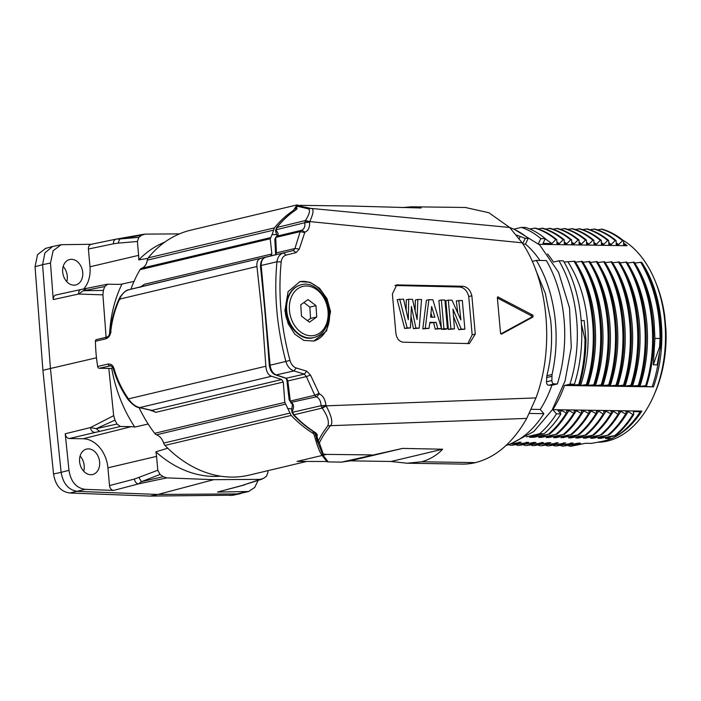 <?xml version="1.0" encoding="UTF-8"?>
<svg xmlns="http://www.w3.org/2000/svg" width="701" height="701" viewBox="0 0 701 701"><rect width="100%" height="100%" fill="white"/><g stroke="black" fill="none" stroke-linecap="round" stroke-linejoin="round"><path stroke-width="1.05" d="M45.635 248.382L37.539 254.647L35.05 266.722L42.901 370.321L53.548 473.972C55.414 485.434 60.829 491.778 69.793 493.005L150.224 496.08L233.118 495.195M63.178 266.485A13.074 9.884 -103.4 0 1 67.278 276.071A13.074 9.884 -103.4 0 1 66.779 281.671M80.089 456.036A13.074 9.884 -103.4 0 1 84.19 465.613A13.074 9.884 -103.4 0 1 83.699 471.212M248.066 491.638L238.226 493.916L157.962 494.459L150.224 496.08M68.978 470.31L61.118 472.343C63.09 483.655 68.505 489.999 77.364 491.375L157.962 494.459L213.674 479.677L166.785 477.889L163.237 476.68A138.658 104.782 -103.4 0 1 160.021 474.454L157.804 470.257L134.452 479.046L109.505 485.583C109.969 488.457 111.328 490.069 113.58 490.428L85.224 489.342C76.251 488.115 70.836 481.771 68.978 470.31L65.219 433.77C65.728 436.635 67.103 438.221 69.346 438.528L83.112 438.747A29.056 21.959 -103.4 0 1 107.919 467.821L109.505 485.583M53.548 473.972L61.118 472.343L50.446 368.489L42.901 370.321M35.05 266.722L42.586 264.68L50.446 368.489L96.484 357.79M56.536 294.937C54.336 295.174 53.241 296.716 53.241 299.572L50.481 263.05L42.586 264.68L44.899 252.921L52.636 246.489L60.584 244.833M258.126 480.404L254.682 487.493L248.61 491.506L217.52 492.067L242.686 485.416A4.846 3.671 -105 0 1 241.976 485.513L217.52 492.067M267.905 470.669L268.027 472.001L266.546 476.137A138.658 104.782 -103.4 0 1 263.716 478.266L260.369 479.361L213.674 479.677M79.599 461.635A13.074 9.884 76.6 0 0 92.628 474.516A13.074 9.884 76.6 0 0 99.621 461.95A13.074 9.884 76.6 0 0 86.591 449.069A13.074 9.884 76.6 0 0 79.599 461.635M69.346 438.528L120.441 426.488L117.006 424.052A138.658 104.782 -103.4 0 1 114.973 420.127L113.676 415.658L108.83 368.428M106.114 337.295L102.898 294.849L103.397 290.407A138.658 104.782 -103.4 0 1 104.738 286.534L107.744 284.194L118.487 284.369A29.714 22.458 76.6 0 0 121.992 284.063A121.071 91.489 76.6 0 0 109.584 334M50.481 263.05L53.127 250.713L61.18 244.693L91.332 244.29M91.069 244.342L116.147 239.129A4.846 3.645 -101.7 0 0 113.457 243.808L118.022 243.151L119.801 238.98L116.699 239.076M91.612 244.29C89.421 244.57 88.344 246.147 88.396 249.013L89.982 266.783A29.056 21.959 -103.4 0 1 83.778 288.908M82.709 272.4A13.074 9.884 76.6 0 0 69.671 259.528A13.074 9.884 76.6 0 0 62.687 272.084A13.074 9.884 76.6 0 0 75.717 284.965A13.074 9.884 76.6 0 0 82.709 272.4M118.022 243.151L137.378 241.486L138.859 237.35A138.658 104.782 -103.4 0 1 141.69 235.221L145.037 234.116L179.438 233.889M164.831 242.099A121.071 91.489 76.6 0 0 138.754 259.913A29.714 22.458 76.6 0 0 138.623 255.357L137.378 241.486M138.859 237.35L119.801 238.98L141.69 235.221M134.022 281.381L121.992 284.063M147.902 258.354L138.754 259.913M111.713 368.262A121.071 91.489 76.6 0 0 134.758 427.075A29.714 22.458 76.6 0 0 131.192 426.664L120.441 426.488M148.174 424.017L134.758 427.075M262.156 479.072L241.976 485.513L260.369 479.361M157.804 470.257L156.56 456.386A29.714 22.458 76.6 0 0 155.876 451.821A121.071 91.489 76.6 0 0 220.438 476.172M163.237 476.68L141.462 481.683L160.021 474.454M113.58 490.428L138.544 483.883L141.462 481.683L138.938 477.574M167.749 448.202L155.876 451.821M99.367 431.203L96.203 428.661L90.482 427.557L65.219 433.77M117.006 424.052L96.203 428.661L114.973 420.127M107.139 284.255L107.744 284.194M103.397 290.407L83.892 290.713L104.738 286.534M53.241 299.572L78.565 294.034L86.626 288.4M298.889 205.498L297.049 204.92L190.882 230.138A125.908 95.152 76.6 0 0 148.244 257.854A4.846 3.663 76.6 0 0 147.315 260.132A12.11 9.148 -103.4 0 1 141.681 268.255A4.846 3.663 76.6 0 0 140.034 269.683A125.908 95.152 76.6 0 0 130.894 289.233M139.026 407.553A125.908 95.152 76.6 0 0 154.641 433.306A4.846 3.663 76.6 0 0 156.542 434.786A12.11 9.148 -103.4 0 1 163.648 443.111A4.846 3.663 76.6 0 0 164.98 445.415A125.908 95.152 76.6 0 0 249.083 475.138L306.258 461.556M140.034 269.683L270.218 238.752L271.865 253.981L270.604 255.935L140.84 286.762L144.38 284.264L140.305 287.314M141.672 286.411L144.38 284.264L271.865 253.981M270.604 255.935L129.168 289.662A2.909 1.674 76.1 0 1 129.159 289.662L140.831 286.762A2.909 1.656 76.1 0 1 140.84 286.762L129.168 289.662C125.111 290.731 121.904 293.894 119.547 299.143L119.924 299.441M270.218 238.752L272.102 234.555L276.991 234.633M261.087 258.319C257.898 259.081 256.522 261.806 256.96 266.503L119.547 299.143C114.885 309.605 111.95 320.506 110.732 331.853L111.1 332.274M150.522 410.19L155.815 412.328L283.292 382.045L281.636 379.539L271.611 376.244C268.255 375.158 266.336 371.819 265.854 366.237L262.113 314.451L256.96 266.503M272.102 234.555L274.441 227.878C280.05 220.929 286.358 215.128 293.368 210.484L293.456 211.509M297.049 204.92L293.368 210.484M313.084 431.422L313.268 433.507L314.022 434.269C317.027 445.407 319.726 452.469 322.118 455.466L297.075 461.416L327.893 461.495M322.118 455.466L327.165 461.889M313.268 433.507C305.408 428.618 298.048 422.598 291.178 415.439L284.816 402.374L154.641 433.306M283.292 382.045L284.816 402.374M291.94 408.727L287.638 408.657M151.328 410.786L150.899 410.05M281.636 379.539L151.872 410.365L139.701 407.588A2.909 1.533 103 0 1 139.236 407.605L151.407 410.392A2.909 1.516 102.8 0 0 151.872 410.365L155.815 412.328L152.319 410.716M151.407 410.392L151.968 410.558M96.72 339.556A1.937 1.463 76.6 0 0 96.449 339.591A1.937 1.463 76.6 0 0 95.406 341.282L105.877 338.793C108.734 337.619 110.355 335.306 110.732 331.853M95.406 341.282A145.282 109.785 76.6 0 0 96.098 353.882A145.282 109.785 76.6 0 0 97.658 366.509A1.937 1.463 76.6 0 0 99.288 368.279L110.732 368.454A1.937 1.463 76.6 0 0 111.003 368.428A1.937 1.463 76.6 0 0 111.266 368.332M265.854 366.237L128.449 398.887C122.027 389.607 117.216 379.53 114.018 368.647C113.027 365.352 111.065 363.81 108.129 364.021L97.658 366.509M108.129 364.021A1.937 1.463 76.6 0 0 109.759 365.791L110.478 365.747M114.018 368.647L114.394 369.173M271.611 376.244L139.701 407.588C135.451 406.545 131.709 403.645 128.449 398.887L128.844 399.456M288.663 322.653L289.539 323.468M286.849 315.949L285.955 309.413M309.465 322.206L301.483 316.107L300.755 304.795L308.011 299.564L316.002 305.662L316.729 316.983L309.465 322.206M303.848 302.56L309.833 307.126L316.002 305.662M309.833 307.126L310.561 318.447L316.729 316.983M310.561 318.447L307.459 320.672M341.571 462.117L350.263 460.837L391.044 461.477L407.071 463.221L421.713 461.775C429.95 459.4 436.925 455.212 442.655 449.218L402.584 448.403L341.571 462.117L328.217 461.906L322.907 455.08L316.905 440.246L315.529 434.366L316.948 435.934L317.387 434.883L315.879 432.946C308.037 428.048 300.703 421.993 293.877 414.799L292.273 411.215C294.122 407.553 293.938 404.705 291.721 402.672L290.319 401.068L287.839 380.967L286.621 378.356L276.632 375.053C273.11 373.861 270.928 370.592 270.095 365.239L261.193 265.495C261.131 260.798 262.77 258.012 266.1 257.127L275.589 254.752L276.413 252.895L275.712 237.446L276.86 236.141C278.779 234.791 278.542 232.977 276.159 230.69L277.132 227.238C282.696 220.289 288.978 214.488 295.971 209.844L297.189 208.574L296.497 208.057L297.259 206.217L308.484 208.88C310.473 210.169 309.474 214.05 305.47 220.508L309.772 221.569C313.733 212.824 314.066 208.434 310.762 208.381L298.223 205.752L301.088 205.437M371.854 454.923L326.657 454.388L322.995 455.256L323.284 454.152L319.393 442.944C321.741 437.739 325.343 432.105 330.189 426.042C333.247 423.413 331.932 416.745 326.237 406.045L326.018 405.371C325.098 399.219 322.872 395.408 319.341 393.927L310.508 375.105L306.714 371.162L296.243 367.99C293.255 366.912 291.169 364.397 289.977 360.437C280.961 326.736 278.034 293.912 281.189 261.964C281.697 258.231 283.353 255.935 286.157 255.068L296.137 252.597L299.257 249.074L304.9 232.119C308.195 230.971 309.781 227.65 309.667 222.164L309.772 221.569M326.657 454.388L323.284 454.152M421.713 461.775L475.48 462.616C495.914 457.35 513.001 442.603 526.74 418.392L535.985 397.905C554.491 348.616 548.497 281.443 522.14 242.809L509.697 227.475L488.825 212.718L465.254 207.47M317.413 441.577L319.393 442.944L318.245 441.323C320.103 436.951 323.31 431.781 327.849 425.787L526.74 418.392M316.843 439.913L318.245 441.323L316.948 435.934M276.588 236.237L274.818 239.286L275.624 254.41L276.413 252.895L294.937 248.496L293.325 250.537L266.091 257.136C262.376 257.907 260.518 261.131 260.5 266.809C263.445 293.693 266.941 332.914 269.219 364.494C270.297 373.537 274.994 374.623 275.949 375.009L285.947 378.312L286.832 379.96L289.136 399.71L290.766 402.453C292.519 405.283 292.878 402.558 291.66 409.568L291.993 412.556L293.877 414.799L322.206 408.07C327.463 415.667 329.347 421.573 327.849 425.787M316.905 436.732L315.476 435.242L315.397 432.911M315.529 434.366L315.958 433.297L317.387 434.883M293.22 414.685C300.081 421.897 307.467 427.96 315.362 432.885L315.879 432.946M291.66 409.577L292.273 411.215M319.341 393.927L316.563 396.775C319.393 398.396 320.892 401.375 321.04 405.713L326.018 405.371M326.237 406.045L322.206 408.07L321.04 405.713L292.729 412.232M321.741 407.421L326.14 405.844L535.985 397.905M462.879 286.271L396.731 284.904L392.385 294.008L395.802 332.3C396.398 338.224 398.851 341.527 403.189 342.202L469.372 343.569L475.269 334.088L471.852 295.796C470.362 290.056 467.374 286.884 462.879 286.271L459.742 287.016C464.237 287.629 467.234 290.801 468.741 296.541L472.159 334.833L467.76 343.709M497.473 297.11L498.218 296.926L497.368 297.776L500.532 333.203L501.539 334.123L533.058 316.94L532.9 315.17L497.798 296.865M330.548 311.621L327.017 298.705L319.568 288.286L309.93 282.249L299.94 281.618L288.093 291.634L284.93 310.622L288.093 323.529L294.788 334.167L303.892 340.414L313.803 341.045L326.596 330.89L330.548 311.621M290.766 402.453L316.563 396.775L314.775 395.259L318.867 393.463M289.145 399.71L290.319 401.068L314.775 395.259L306.363 376.568L310.508 375.105M286.832 379.96L287.839 380.967L306.363 376.568L304.357 374.141L306.714 371.162M285.938 378.277L304.357 374.141L293.947 370.943C290.135 369.637 287.436 366.492 285.868 361.488C276.851 327.341 273.881 294.096 276.965 261.745C277.666 256.987 279.813 254.077 283.423 253.017L286.157 255.068M274.818 239.286L275.712 237.446L300.177 231.637L301.702 230.235L304.9 232.119M299.257 249.074L294.937 248.496L300.177 231.637L304.506 232.513M296.497 208.057L295.708 209.958C288.637 214.655 282.284 220.508 276.65 227.527L275.546 230.787L276.045 233.021C277.351 235.273 277.543 236.333 276.632 236.219L301.702 230.235C304.278 228.982 305.285 226.484 304.716 222.743L305.47 220.508L276.658 227.536M276.054 232.995L276.159 230.69M275.546 230.787L276.089 230.375M296.26 209.564L297.189 208.574M275.695 229.875L304.716 222.743L309.667 222.164M305.11 221.113L522.14 242.809M308.484 208.88L310.762 208.381L509.697 227.475M296.365 207.023L297.653 205.822L300.457 205.349M351.201 206.033L421.126 207.978L411.776 206.795L401.804 207.592M407.071 463.221L462.125 464.088A128.327 82.534 -89.1 0 0 475.48 462.616M402.584 448.403L350.263 460.837M442.655 449.218L391.044 461.477M506.017 445.477A111.38 71.633 -89.1 0 0 543.862 413.66L540.226 409.463L531.323 409.323M529.351 413.424L543.862 413.66M540.226 409.463A104.361 67.121 -89.1 0 0 551.88 385.261L548.83 385.217C547.35 385.217 546.578 384.087 546.508 381.808L551.871 380.538L552.029 374.518C556.086 356.555 557.129 338.127 555.148 319.235C552.642 296.803 546.377 277.202 536.344 260.421L546.351 260.579A111.38 71.633 -89.1 0 1 564.051 319.376A111.38 71.633 -89.1 0 1 557.365 383.955L551.88 385.261M535.625 269.683L545.343 293.456L550.671 320.296C552.66 339.38 551.389 357.86 546.859 375.745L546.508 381.808M539.945 260.483A104.361 67.121 -89.1 0 0 525.461 244.114L528.221 238.401L525.242 238.358L516.506 235.063M522.964 244.079L525.461 244.114M528.221 238.401A111.38 71.633 -89.1 0 0 509.793 227.571M557.365 383.955L554.316 383.911C552.826 383.903 552.011 382.781 551.871 380.538M532.243 261.403L536.344 260.421M547.525 253.911A104.361 67.121 90.9 0 1 553.475 262.086L558.96 260.781A111.38 71.633 90.9 0 1 576.651 319.577A111.38 71.633 90.9 0 1 569.974 384.157L564.48 385.462A104.361 67.121 90.9 0 1 552.826 409.656L556.463 413.853A111.38 71.633 90.9 0 1 539.691 433.691L526.46 436.837M513.798 229.166L521.281 227.396A111.38 71.633 90.9 0 1 540.822 238.603L538.368 243.703M564.48 385.462L653.49 386.864L644.99 386.488L646.664 385.55L639.917 386.409L637.568 386.374L639.259 385.436L630.155 386.251L631.838 385.313L630.874 385.296L625.09 386.172L622.733 386.137L624.416 385.2L623.469 385.182L615.32 386.023L617.003 385.077L610.256 385.936L607.916 385.9L609.598 384.972L608.643 384.954L600.494 385.787L602.168 384.849L601.213 384.831L595.429 385.708L593.081 385.673L594.772 384.735L585.659 385.55L587.333 384.612L586.387 384.595L580.594 385.471L578.15 385.436L579.692 384.56L569.895 385.305L574.417 384.227L569.974 384.157M574.417 384.227A111.38 71.633 -89.1 0 0 581.103 319.647A111.38 71.633 -89.1 0 0 563.411 260.851L558.96 260.781M640.705 262.27L641.66 262.288C654.436 283.949 660.885 309.36 661.025 338.522L660.07 338.513C659.939 309.413 653.481 284.001 640.705 262.27L634.834 263.129C645.279 279.445 651.702 298.985 654.094 321.733L654.909 338.425L660.07 338.513L659.562 346.872L660.526 346.89L661.025 338.522M639.917 386.409C646.594 366.036 648.854 344.445 646.681 321.619C644.342 299.029 637.919 279.489 627.413 263.015L634.247 262.174C654.173 294.113 659.378 345.751 646.664 385.55M632.504 386.286C639.181 365.808 641.433 344.217 639.268 321.505C636.902 298.889 630.479 279.357 619.999 262.901L626.825 262.051C646.918 294.359 651.869 345.54 639.259 385.436M625.09 386.172C631.785 365.633 634.037 344.033 631.846 321.382C629.454 298.626 623.031 279.094 612.586 262.779L619.404 261.946C639.365 293.912 644.534 345.243 631.838 385.313M617.677 386.058C624.337 365.694 626.589 344.103 624.433 321.268C622.085 298.67 615.662 279.138 605.173 262.665L611.999 261.815C631.846 293.719 637.191 345.199 624.416 385.2M610.256 385.936C616.941 365.387 619.202 343.797 617.02 321.154C614.611 298.381 608.188 278.849 597.751 262.542L604.569 261.71C624.547 293.561 629.682 345.26 617.003 385.077M602.842 385.822C609.537 365.37 611.798 343.77 609.598 321.032C607.241 298.346 600.818 278.805 590.338 262.428L597.164 261.578C617.257 293.938 622.181 344.945 609.598 384.972M595.429 385.708C602.106 365.16 604.367 343.56 602.194 320.918C599.784 298.179 593.361 278.647 582.925 262.314L589.743 261.473C609.739 293.421 614.847 344.945 602.168 384.849M588.008 385.585C594.711 365.133 596.963 343.534 594.772 320.795C592.406 298.109 585.983 278.569 575.503 262.192L582.338 261.342C602.422 293.754 607.355 344.647 594.772 384.735M564.077 262.016L574.916 261.236C594.842 293.132 600.065 344.866 587.333 384.612M598.014 442.243A104.361 67.121 -89.1 0 0 653.849 395.425A104.361 67.121 -89.1 0 0 664.872 322.101A104.361 67.121 -89.1 0 0 655.637 282.152A104.361 67.121 -89.1 0 0 622.935 240.241M623.592 242.975A104.405 67.147 90.9 0 1 627.088 245.683L625.31 244.702L623.662 244.675L623.513 240.715L622.558 240.697L618.597 244.596L616.249 244.561L616.091 240.592L615.145 240.583L611.184 244.483L608.836 244.439L608.678 240.478L607.723 240.469L603.763 244.36L601.423 244.325L601.265 240.355L600.31 240.338L596.349 244.246L594.001 244.211L593.843 240.25L592.888 240.241L588.936 244.132L586.588 244.088L586.439 240.119L585.475 240.101L581.515 244.009L579.166 243.974L579.017 240.014L578.062 239.996L574.101 243.895L571.762 243.852L571.613 239.882L570.649 239.865L566.688 243.773L564.34 243.738L564.182 239.786L563.227 239.768L559.275 243.659L556.927 243.624L556.769 239.663L555.814 239.646L551.853 243.545L542.995 243.396L545.273 238.673L540.822 238.603M539.025 244.325L627.08 245.709M642.484 263.462A104.405 67.147 90.9 0 1 661.201 322.039A104.405 67.147 90.9 0 1 653.498 386.873M652.202 386.601A105.571 67.901 -89.1 0 0 659.439 353.593M660.526 346.89L657.152 364.87L653.306 364.809L654.909 338.425M633.283 262.156C653.236 294.105 658.414 345.733 645.709 385.532M625.87 262.034C645.963 294.341 650.914 345.523 638.304 385.427M618.448 261.929C638.383 293.894 643.588 345.234 630.874 385.296M611.044 261.797C630.882 293.701 636.21 345.181 623.469 385.182M603.622 261.692C623.566 293.544 628.727 345.251 616.048 385.068M596.209 261.569C616.293 293.921 621.217 344.936 608.643 384.954M588.787 261.464C608.766 293.404 613.874 344.936 601.213 384.831M581.374 261.333C601.458 293.745 606.391 344.638 593.808 384.726M573.961 261.219C593.878 293.123 599.092 344.848 586.387 384.595M580.594 385.471C587.263 365.107 589.515 343.516 587.359 320.681C585.002 298.083 578.579 278.551 568.09 262.078M573.278 385.357L573.593 384.42M581.182 320.585L584.196 320.629L585.922 339.302L584.967 339.284C584.976 354.995 582.89 370.084 578.728 384.551M579.692 384.56C583.819 370.084 585.896 354.995 585.922 339.302M581.436 324.055L584.967 339.284M659.562 346.872L653.306 364.809M601.344 441.56A104.405 67.147 90.9 0 0 601.852 441.472L605.883 440.5A104.405 67.147 90.9 0 0 606.4 440.359M539.691 433.691L544.134 433.761A111.38 71.633 -89.1 0 0 560.914 413.923L557.908 410.453L561.545 410.506L567.048 413.441L566.61 410.584L568.958 410.628L574.478 413.572L574.031 410.707L576.371 410.742L581.874 413.669L581.436 410.821L583.784 410.865L589.296 413.8L588.858 410.944L591.206 410.979L596.7 413.905L596.271 411.058L598.619 411.093L603.175 414.019L604.131 414.028L603.684 411.172L606.032 411.215L611.544 414.151L611.106 411.294L613.454 411.329L618.01 414.256L618.957 414.265L618.51 411.408L620.867 411.443L626.37 414.379L625.94 411.531L628.28 411.566L632.837 414.493L633.792 414.501L633.353 411.645L640.215 411.75L641.844 411.075L552.826 409.664M641.844 411.093A104.405 67.147 90.9 0 1 615.688 436.521A104.405 67.147 90.9 0 1 614.681 437.038M601.835 441.455L591.495 443.365L585.563 443.269L570.903 446.265L567.337 445.407M509.96 444.084L521.167 442.252L511.581 445.328L528.589 442.366L518.994 445.468L533.654 442.454L536.002 442.489L526.407 445.564L543.424 442.603L533.829 445.705L548.48 442.681L550.828 442.725L541.242 445.801L558.25 442.839L548.655 445.915L565.663 442.953L556.077 446.038L573.076 443.076L563.49 446.169L578.15 443.155L580.498 443.19L569.948 446.248M544.134 433.761L529.492 437.24L533.715 437.301L537.211 435.409M605.883 440.5L611.807 438.546L605.524 438.44L616.056 435.339L600.45 438.362L598.102 438.318L607.697 435.225L593.037 438.239L590.689 438.204L600.275 435.093L585.624 438.125L583.276 438.09L593.808 434.988L578.202 438.011L575.854 437.967L586.404 434.874L570.789 437.888L568.441 437.853L578.991 434.769L561.028 437.731L570.614 434.629L555.963 437.652L553.615 437.617L563.201 434.524L548.541 437.538L546.193 437.503L555.779 434.383L541.128 437.424L538.78 437.38L548.366 434.287L533.715 437.301M585.519 443.277L590.777 443.365A105.571 67.901 -89.1 0 0 591.495 443.365M518.793 442.226L521.167 442.252M510.626 445.31L508.505 444.636M518.039 445.45L515.358 444.592M533.61 442.462L536.002 442.489M525.461 445.556L522.858 444.706M532.865 445.687L530.201 444.828M548.436 442.69L550.828 442.725M540.287 445.792L537.676 444.942M555.875 442.813L558.25 442.839M547.709 445.906L545.071 445.065M563.28 442.927L565.663 442.953M555.113 446.02L552.484 445.17M570.693 443.041L573.076 443.076M562.535 446.151L559.889 445.301M556.463 413.853L560.914 413.923M611.807 438.546A105.571 67.901 -89.1 0 0 613.682 437.59A105.571 67.901 -89.1 0 0 640.215 411.75M616.056 435.339C622.725 429.748 628.631 422.808 633.792 414.501M632.837 414.493C627.702 422.799 621.787 429.739 615.11 435.321M600.45 438.362L603.254 436.872M625.371 415.965L628.28 411.566M608.652 435.242C615.206 429.809 621.112 422.861 626.37 414.379M625.415 414.361C620.131 422.843 614.225 429.801 607.697 435.225M593.037 438.239L595.815 436.767M618.177 415.509L620.867 411.443M601.239 435.111C607.907 429.555 613.813 422.607 618.957 414.265M618.01 414.256C612.858 422.589 606.943 429.538 600.275 435.093M585.624 438.125L588.402 436.644M610.72 415.465L613.454 411.329M593.808 434.988C600.442 429.424 606.356 422.475 611.544 414.151M610.58 414.133C605.349 422.466 599.443 429.415 592.862 434.979M578.202 438.011L581.006 436.521M603.307 415.342L606.032 411.215M586.404 434.874C593.09 429.327 598.996 422.379 604.131 414.028M603.175 414.019C598.032 422.361 592.117 429.31 585.44 434.865M570.789 437.888L573.549 436.425M595.71 415.483L598.619 411.093M578.991 434.769C585.545 429.284 591.442 422.326 596.7 413.905M595.754 413.888C590.487 422.317 584.581 429.275 578.027 434.76M563.376 437.774L566.154 436.294M588.481 415.115L591.206 410.979M571.569 434.646C578.246 429.1 584.161 422.151 589.296 413.8M588.341 413.783C583.188 422.142 577.282 429.091 570.614 434.629M555.963 437.652L558.732 436.188M580.892 415.22L583.784 410.865M564.165 434.541C570.728 429.03 576.634 422.072 581.874 413.669M580.919 413.651C575.661 422.063 569.755 429.021 563.201 434.524M548.541 437.538L551.319 436.066M573.716 414.773L576.371 410.742M556.734 434.401C563.402 428.819 569.317 421.871 574.478 413.572M573.514 413.555C568.345 421.862 562.43 428.81 555.779 434.383M541.128 437.424L543.923 435.943M566.075 414.974L568.958 410.628M549.33 434.305C555.858 428.898 561.764 421.941 567.048 413.441M566.093 413.424C560.8 421.932 554.885 428.889 548.366 434.287M560.011 412.88L561.545 410.506M655.637 282.152L656.688 284.799A99.516 64.001 90.9 0 1 664.741 316.151L665.95 329.707A99.516 64.001 90.9 0 1 654.979 392.814L653.849 395.425M545.273 238.673A111.38 71.633 -89.1 0 0 525.724 227.466L521.281 227.396M597.401 229.849L602.15 229.148C609.668 231.33 616.792 235.185 623.513 240.715M589.953 229.735L594.737 229.025C602.264 231.146 609.379 235.001 616.091 240.592M582.54 229.621L587.315 228.912C594.877 231.093 602.001 234.949 608.678 240.478M575.17 229.499L579.893 228.806C587.482 230.962 594.606 234.809 601.265 240.355M567.696 229.385L572.489 228.666C579.911 230.752 587.026 234.616 593.843 240.25M560.292 229.28L565.067 228.57C572.682 230.743 579.806 234.59 586.439 240.119M552.87 229.157L557.654 228.438C565.164 230.62 572.279 234.485 579.017 240.014M545.466 229.043L550.232 228.333C557.856 230.506 564.98 234.362 571.613 239.882M538.079 228.912L542.828 228.202C550.329 230.384 557.453 234.248 564.182 239.786M529.772 228.964L535.406 228.088C542.916 230.182 550.04 234.038 556.769 239.663M625.31 244.702A105.571 67.901 -89.1 0 0 623.61 243.326M601.195 229.131C608.713 231.321 615.837 235.177 622.558 240.697M618.597 244.596L616.153 242.677M593.773 229.017C601.335 231.128 608.459 234.984 615.145 240.583M611.184 244.483L608.757 242.581M586.36 228.894C593.861 231.076 600.976 234.931 607.723 240.469M603.763 244.36L601.344 242.467M578.947 228.789C586.579 230.953 593.703 234.8 600.31 240.338M596.349 244.246L593.913 242.336M571.525 228.649C578.921 230.743 586.036 234.607 592.888 240.241M588.936 244.132L586.518 242.239M564.112 228.552C571.744 230.725 578.86 234.581 585.475 240.101M581.515 244.009L579.079 242.099M556.699 228.43C564.2 230.611 571.324 234.467 578.062 239.996M574.101 243.895L571.692 242.003M549.286 228.324C556.892 230.498 564.016 234.344 570.649 239.865M566.688 243.773L564.252 241.871M541.864 228.193C549.374 230.375 556.489 234.23 563.227 239.768M559.275 243.659L556.839 241.749M534.451 228.079C541.952 230.165 549.076 234.02 555.814 239.646M551.853 243.545L545.22 238.778M266.1 257.127L293.325 250.537L296.137 252.597M394.943 285.5L459.742 287.016M415.895 328.068L419.207 328.147L421.555 299.537L417.831 299.45L417.104 319.56L412.503 299.336L408.709 299.248L408.306 319.682L403.539 299.134L397.187 299.634L404.661 328.462L410.453 327.945L411.408 306.503L415.895 328.068L413.415 328.655L411.136 316.712M419.207 328.147L413.415 328.655M417.831 299.45L415.36 300.037L415.158 310.245M408.709 299.248L406.238 299.835L406.212 309.895M436.197 322.425L437.704 328.559L441.569 328.638L432.859 299.783L428.863 299.695L426.383 300.282L422.799 328.865L429.021 328.366L429.915 322.294L436.197 322.425L429.827 322.933M433.726 323.012L435.225 329.146L441.569 328.638M447.457 328.769L444.898 300.054L441.358 299.975L443.926 328.69L447.457 328.769L444.986 329.365L441.446 329.286L441.42 328.673M441.393 327.945L438.887 300.563L441.358 299.975M453.757 317.071L458.752 329.672L464.877 329.163L462.31 300.44L456.298 300.948L457.727 312.488M448.421 329.435L445.862 300.72L448.333 300.133L450.901 328.848L448.421 329.435L454.432 328.927L453.004 309.141L461.232 329.076L458.752 329.672M399.666 299.047L407.141 327.875L404.661 328.462M407.141 327.875L410.453 327.945M428.863 299.695L425.27 328.278L422.799 328.865M437.704 328.559L435.225 329.146M425.27 328.278L429.021 328.366M434.839 317.238L430.572 317.141L431.65 306.503L434.839 317.238M431.027 313.119L432.193 317.176M443.926 328.69L441.446 329.286M450.901 328.848L454.432 328.927M458.778 300.361L460.872 319.936L452.04 300.212L448.333 300.133M461.232 329.076L464.877 329.163M497.403 297.978L530.999 315.625A0.973 0.736 -103.4 0 1 531.156 317.395L500.786 333.939M299.502 281.732A30.511 23.054 -103.4 0 1 329.452 311.884A30.511 23.054 -103.4 0 1 313.47 341.115M285.947 307.143A15.501 11.707 76.6 0 0 285.465 313.408A15.501 11.707 76.6 0 0 290.065 324.484M245.762 491.883L230.34 495.546M69.793 493.005L85.224 489.342M134.452 479.046A4.846 3.619 -104.7 0 0 138.544 483.883L166.785 477.889M113.676 415.658L90.482 427.557A4.846 3.601 -103.8 0 0 94.574 432.324M107.157 284.247L81.185 289.46A4.846 3.61 -102.3 0 0 78.565 294.034L102.898 294.849M89.982 266.783L138.623 255.357M88.396 249.013L113.457 243.808M156.56 456.386L107.919 467.821M83.112 438.747L131.192 426.664M294.096 211.054L293.999 209.923M274.441 227.878L148.244 257.854M273.521 230.147L147.315 260.132M141.681 268.255L270.823 237.578M314.022 434.269L313.803 431.895M164.98 445.415L291.178 415.439M163.648 443.111L289.855 413.126M285.684 404.109L156.542 434.786M105.877 338.793A1.937 1.463 -103.4 0 1 106.903 337.102C107.77 336.156 108.62 337.724 110.083 331.959C111.319 320.515 114.316 309.527 119.074 298.985L119.994 297.18C123.613 292.256 126.671 289.75 129.159 289.662M110.732 365.799L99.288 368.279M110.732 368.454L112.922 367.937M313.662 337.593A27.12 20.495 -103.4 0 1 313.549 337.619A27.12 20.495 -103.4 0 1 291.528 326.149A27.12 20.495 -103.4 0 1 288.374 296.812A27.12 20.495 -103.4 0 1 301.009 284.851A27.12 20.495 -103.4 0 1 301.123 284.825M301.237 284.799A27.12 20.495 76.6 0 0 288.602 296.76A27.12 20.495 76.6 0 0 291.756 326.096A27.12 20.495 76.6 0 0 313.776 337.567C319.726 336.024 324.09 331.932 326.859 325.282C335.236 306.81 317.807 279.489 301.237 284.799L301.009 284.851C295.051 286.394 290.696 290.486 287.927 297.136C279.55 315.599 296.979 342.92 313.549 337.619L313.776 337.567M302.858 336.506A26.55 20.066 -103.4 0 1 287.901 297.32M326.289 324.274A25.183 19.032 -103.4 0 1 300.457 331.871A25.183 19.032 -103.4 0 1 291.187 297.496A25.183 19.032 -103.4 0 1 317.027 289.899A25.183 19.032 -103.4 0 1 326.289 324.274M275.94 374.974L293.947 370.943L296.243 367.99M289.977 360.437L270.095 365.239L269.228 364.494M260.5 266.809L261.193 265.495L276.965 261.745L281.189 261.964M554.316 383.911L548.83 385.217M551.836 376.323L546.614 377.567M546.859 375.745L552.029 374.518M522.674 243.624L525.242 238.358M519.187 238.559L520.028 236.85M295.515 210.16L296.628 208.328M398.063 284.764L395.513 285.368M471.852 295.796L468.741 296.541M472.159 334.833L475.269 334.088M530.999 315.625L532.9 315.17M533.058 316.94L531.156 317.395M240.408 493.688L232.522 495.318M52.636 246.489L45.092 248.531M144.099 234.204L116.147 239.129M244.815 484.785L242.686 485.416M81.185 289.46L55.896 294.998M140.831 286.762L142.137 286.113M96.449 339.591L106.92 337.102M110.294 365.729C109.829 364.897 113.466 367.49 113.396 369.129C116.646 380.1 121.527 390.247 128.064 399.579C132.769 404.889 136.493 407.57 139.236 407.605M111.003 368.428L112.94 367.964M315.231 432.806L315.529 435.558M315.362 432.885L315.967 433.06M300.343 205.349L353.015 206.059M411.776 206.804L466.025 207.478M514.762 229.613L539.665 244.947L558.592 272.33L569.536 308.028L571.28 347.433L565.076 380.88L552.23 409.857L533.829 431.509L511.38 443.496M526.206 442.34L527.888 442.366M541.041 442.576L542.714 442.603M578.123 443.163L579.797 443.19M615.688 436.521L613.682 437.59M297.653 205.822L296.313 207.04L295.349 210.028"/></g></svg>
